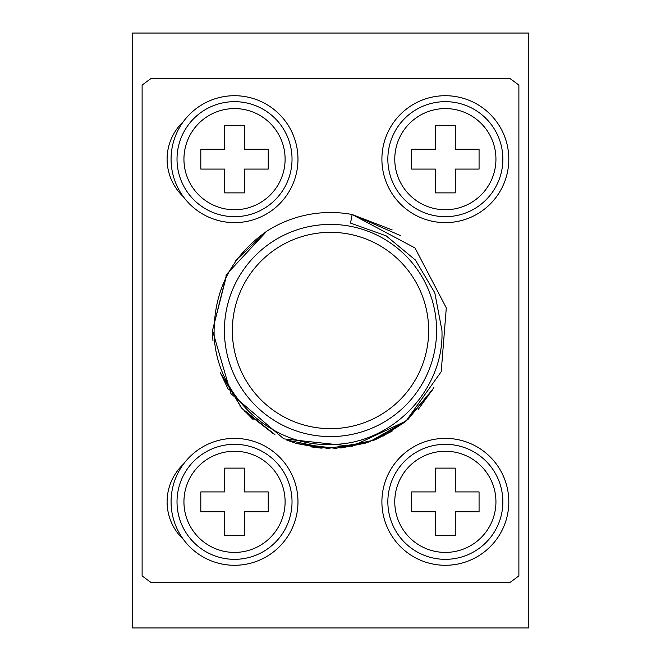 <?xml version="1.0" encoding="UTF-8"?>
<svg xmlns="http://www.w3.org/2000/svg" width="661" height="661" viewBox="0 0 661 661"><rect width="100%" height="100%" fill="white"/><g stroke="black" fill="none" stroke-linecap="round" stroke-linejoin="round"><path stroke-width="0.99" d="M226.88 274.067L225.839 276.025M132.2 33.05L528.8 33.05L528.8 627.95L132.2 627.95L132.2 33.05M150.857 78.659L510.143 78.659A309.348 309.348 0 0 1 518.885 85.129L518.885 575.871A309.348 309.348 0 0 1 510.143 582.341L150.857 582.341A309.348 309.348 0 0 1 142.115 575.871L142.115 85.129A309.348 309.348 0 0 1 150.857 78.659M183.461 539.508A51.558 51.558 0 0 1 183.461 464.154M183.461 196.846A51.558 51.558 0 0 1 183.461 121.492M212.644 336.003L212.966 340.787M239.844 406.019L253.089 419.537M311.298 446.91L320.502 448.059M375.894 439.408L392.147 431.104M431.245 391.907L433.922 387.305M432.905 389.098L407.887 419.561L374.242 440.086L335.705 448.373L296.591 443.506L286.42 439.945L327.625 448.455L369.185 441.961L405.837 421.305L432.905 389.098L405.837 421.305L369.185 441.961L327.625 448.455L286.42 439.945L327.625 448.455L369.185 441.961L405.837 421.305L432.905 389.098M228.417 389.651L220.394 372.895L241.562 408.027L273.472 433.79L244.058 410.812M266.738 231.234L226.954 273.943L212.512 330.5L226.442 274.893L212.512 330.5L226.442 274.893L212.512 330.5L212.908 340.109L212.512 330.5L212.908 340.109L212.512 330.5L230.953 393.675L283.825 438.871L352.065 446.291L406.036 421.049L441.201 371.722L446.299 307.886L415.025 247.982L352.148 214.511A117.989 117.989 0 0 0 267.35 230.829C232.465 255.204 214.718 288.427 214.098 330.5C213.412 392.774 269.696 446.894 330.5 444.423C391.452 445.076 444.374 389.973 441.945 330.5L434.806 292.831L415.389 259.988L386.115 235.82L350.545 223.096L352.148 214.511M432.98 388.974L418.322 409.291M405.069 421.933L383.297 436.012M365.954 443.035L340.779 448.034M322.064 448.183L296.566 443.498M274.885 434.558L242.058 408.597L220.361 372.812M273.472 433.79L241.562 408.027L220.394 372.895L241.562 408.027L273.472 433.79M235.101 261.078L266.904 231.127M392.196 229.937L352.148 214.519L392.196 229.937L352.148 214.519L392.196 229.937L352.148 214.519L400.789 235.729M212.512 330.5L226.442 274.893M224.41 330.5A106.091 106.091 0 0 0 330.5 436.591A106.091 106.091 0 0 0 436.591 330.5A106.091 106.091 0 0 0 330.5 224.41A106.091 106.091 0 0 0 224.41 330.5A106.091 106.091 0 0 0 330.5 436.591A106.091 106.091 0 0 0 436.591 330.5M445.357 101.662A57.507 57.507 0 0 0 387.85 159.169A57.507 57.507 0 0 0 445.357 216.676A57.507 57.507 0 0 0 502.864 159.169A57.507 57.507 0 0 0 445.357 101.662A57.507 57.507 0 0 1 502.864 159.169A57.507 57.507 0 0 1 445.357 216.676A57.507 57.507 0 0 1 387.85 159.169A57.507 57.507 0 0 1 445.357 101.662M435.442 192.88L435.442 169.084L411.646 169.084L411.646 149.254L435.442 149.254L435.442 125.458L455.272 125.458L455.272 149.254L479.068 149.254L479.068 169.084L455.272 169.084L455.272 192.88L435.442 192.88L455.272 192.88M455.272 125.458L435.442 125.458M479.068 149.254L455.272 149.254M455.272 169.084L479.068 169.084M435.442 149.254L411.646 149.254M411.646 169.084L435.442 169.084M381.901 159.169A63.456 63.456 0 0 1 445.357 95.713A63.456 63.456 0 0 1 508.813 159.169A63.456 63.456 0 0 1 445.357 222.625A63.456 63.456 0 0 1 381.901 159.169M171.067 159.169A63.456 63.456 0 0 1 234.523 95.713A63.456 63.456 0 0 1 297.979 159.169A63.456 63.456 0 0 1 234.523 222.625A63.456 63.456 0 0 1 171.067 159.169M224.608 149.254L200.812 149.254L224.608 149.254L224.608 125.458L244.438 125.458L224.608 125.458M200.812 169.084L224.608 169.084L200.812 169.084L200.812 149.254M224.608 192.88L244.438 192.88L224.608 192.88L224.608 169.084M244.438 169.084L268.234 169.084L244.438 169.084L244.438 192.88M268.234 149.254L244.438 149.254L268.234 149.254L268.234 169.084M244.438 125.458L244.438 149.254M234.523 101.662A57.507 57.507 0 0 1 292.03 159.169A57.507 57.507 0 0 1 234.523 216.676A57.507 57.507 0 0 1 177.016 159.169A57.507 57.507 0 0 1 234.523 101.662M171.067 501.831A63.456 63.456 0 0 1 234.523 438.375A63.456 63.456 0 0 1 297.979 501.831A63.456 63.456 0 0 1 234.523 565.287A63.456 63.456 0 0 1 171.067 501.831M224.608 491.916L200.812 491.916L224.608 491.916L224.608 468.12L244.438 468.12L224.608 468.12M200.812 511.746L224.608 511.746L200.812 511.746L200.812 491.916M224.608 535.542L244.438 535.542L224.608 535.542L224.608 511.746M244.438 511.746L268.234 511.746L244.438 511.746L244.438 535.542M268.234 491.916L244.438 491.916L268.234 491.916L268.234 511.746M244.438 468.12L244.438 491.916M234.523 444.324A57.507 57.507 0 0 1 292.03 501.831A57.507 57.507 0 0 1 234.523 559.338A57.507 57.507 0 0 1 177.016 501.831A57.507 57.507 0 0 1 234.523 444.324M445.357 444.324A57.507 57.507 0 0 0 387.85 501.831A57.507 57.507 0 0 0 445.357 559.338A57.507 57.507 0 0 0 502.864 501.831A57.507 57.507 0 0 0 445.357 444.324A57.507 57.507 0 0 1 502.864 501.831A57.507 57.507 0 0 1 445.357 559.338A57.507 57.507 0 0 1 387.85 501.831A57.507 57.507 0 0 1 445.357 444.324M435.442 535.542L435.442 511.746L411.646 511.746L411.646 491.916L435.442 491.916L435.442 468.12L455.272 468.12L455.272 491.916L479.068 491.916L479.068 511.746L455.272 511.746L455.272 535.542L435.442 535.542L455.272 535.542M455.272 468.12L435.442 468.12M479.068 491.916L455.272 491.916M455.272 511.746L479.068 511.746M435.442 491.916L411.646 491.916M411.646 511.746L435.442 511.746M381.901 501.831A63.456 63.456 0 0 1 445.357 438.375A63.456 63.456 0 0 1 508.813 501.831A63.456 63.456 0 0 1 445.357 565.287A63.456 63.456 0 0 1 381.901 501.831M232.341 330.5A98.159 98.159 0 0 0 330.5 428.659A98.159 98.159 0 0 0 428.659 330.5A98.159 98.159 0 0 0 330.5 232.341A98.159 98.159 0 0 0 232.341 330.5M445.357 108.586A50.583 50.583 0 0 0 394.766 159.169A50.583 50.583 0 0 0 445.357 209.752A50.583 50.583 0 0 0 495.94 159.169A50.583 50.583 0 0 0 445.357 108.586M234.523 108.586A50.583 50.583 0 0 0 183.94 159.169A50.583 50.583 0 0 0 234.523 209.752A50.583 50.583 0 0 0 285.106 159.169A50.583 50.583 0 0 0 234.523 108.586M234.523 451.248A50.583 50.583 0 0 0 183.94 501.831A50.583 50.583 0 0 0 234.523 552.414A50.583 50.583 0 0 0 285.106 501.831A50.583 50.583 0 0 0 234.523 451.248M445.357 451.248A50.583 50.583 0 0 0 394.766 501.831A50.583 50.583 0 0 0 445.357 552.414A50.583 50.583 0 0 0 495.94 501.831A50.583 50.583 0 0 0 445.357 451.248"/></g></svg>
